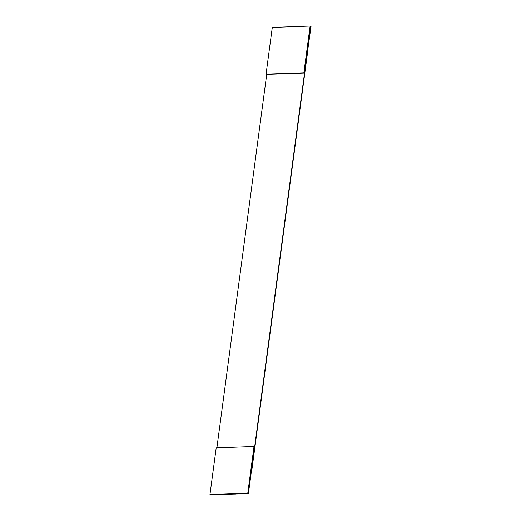 <?xml version="1.0" encoding="UTF-8"?>
<svg xmlns="http://www.w3.org/2000/svg" width="521" height="521" viewBox="0 0 521 521"><rect width="100%" height="100%" fill="white"/><g stroke="black" fill="none" stroke-linecap="round" stroke-linejoin="round"><path stroke-width="0.78" d="M209.963 494.572L248.432 493.465L209.963 494.572L216.195 447.858L254.007 446.49L247.775 493.205L248.432 493.465L254.665 446.751L254.007 446.49L254.665 446.751L310.763 26.317L310.106 26.05L311.037 26.428L304.524 73.031L266.062 74.138L272.294 27.418L310.106 26.05L303.873 72.764L304.524 73.031L248.432 493.465L209.963 494.572L247.775 493.205L254.007 446.49L216.195 447.858L209.963 494.572M217.146 494.657L220.917 494.585L217.146 494.657M213.363 494.794L216 494.768L213.363 494.794M220.924 494.52L224.694 494.449L220.924 494.52M224.707 494.383L228.478 494.312L224.707 494.383M228.485 494.247L232.262 494.175L228.485 494.247M232.268 494.11L236.039 494.038L232.268 494.11M236.052 493.973L239.823 493.901L236.052 493.973M239.829 493.836L243.6 493.765L239.829 493.836M243.613 493.7L248.706 493.582L243.613 493.7M251.825 470.222L307.924 49.782L251.825 470.222M266.719 74.399L216.853 448.125L266.719 74.399L304.524 73.031L266.719 74.399M303.873 72.764L310.106 26.05L272.294 27.418L266.062 74.138L303.873 72.764"/></g></svg>
